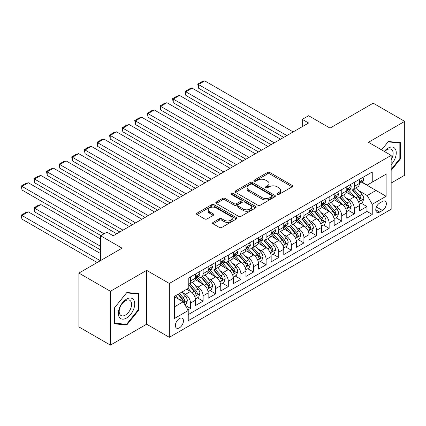 <?xml version="1.0" encoding="UTF-8"?>
<svg xmlns="http://www.w3.org/2000/svg" width="426" height="426" viewBox="0 0 426 426"><rect width="100%" height="100%" fill="white"/><g stroke="black" fill="none" stroke-linecap="round" stroke-linejoin="round"><path stroke-width="0.64" d="M277.251 194.41A1.225 0.708 0 0 0 278.982 194.41L292.13 186.822A1.752 1.012 0 0 0 292.641 186.109A1.752 1.012 0 0 0 292.13 185.395L269.86 172.535A1.752 1.012 0 0 0 267.384 172.535L254.242 180.123A1.225 0.708 0 0 0 253.88 180.624A1.225 0.708 0 0 0 254.242 181.125A1.225 0.708 0 0 0 255.973 181.125L257.671 180.145A5.597 3.232 0 0 1 265.59 180.145L267.448 181.215A5.597 3.232 0 0 1 269.088 183.5A5.597 3.232 0 0 1 267.448 185.784L265.744 186.769A1.225 0.708 0 0 0 265.387 187.27A1.225 0.708 0 0 0 265.744 187.77A1.225 0.708 0 0 0 267.475 187.77L269.179 186.785A5.597 3.232 0 0 1 277.097 186.785L278.95 187.855A5.597 3.232 0 0 1 280.59 190.145A5.597 3.232 0 0 1 278.95 192.43L277.251 193.409A1.225 0.708 0 0 0 276.889 193.91A1.225 0.708 0 0 0 277.251 194.41L277.251 193.409M179.41 327.844A5.703 3.291 120 0 0 183.137 322.817A5.703 3.291 120 0 0 182.264 318.249A5.703 3.291 120 0 0 179.41 318.531A5.703 3.291 120 0 0 175.688 323.558A5.703 3.291 120 0 0 176.561 328.127A5.703 3.291 120 0 0 179.41 327.844M213.075 222.393A1.752 1.012 0 0 0 212.563 223.107A1.752 1.012 0 0 0 213.075 223.82L219.321 227.425A1.752 1.012 0 0 0 221.797 227.425L236.393 219.001A1.752 1.012 0 0 0 236.909 218.282A1.752 1.012 0 0 0 236.393 217.569L214.129 204.714A1.752 1.012 0 0 0 211.653 204.714L197.052 213.144A1.752 1.012 0 0 0 196.54 213.857A1.752 1.012 0 0 0 197.052 214.571L204.602 218.927A1.752 1.012 0 0 0 207.073 218.927L213.325 215.322A1.752 1.012 0 0 0 213.836 214.608A1.752 1.012 0 0 0 213.325 213.889L209.581 211.733A4.681 2.7 0 0 1 208.207 209.821A4.681 2.7 0 0 1 211.099 207.324A4.681 2.7 0 0 1 216.2 207.909L230.86 216.376A4.681 2.7 0 0 1 232.229 218.282A4.681 2.7 0 0 1 229.342 220.78A4.681 2.7 0 0 1 224.241 220.194L221.797 218.783A1.752 1.012 0 0 0 219.321 218.783L213.075 222.393L213.075 223.82M391.153 183.042L404.7 175.219L404.7 121.367L373.192 103.177L330.022 128.098L308.6 115.728L302.295 119.371L308.6 123.007L113.241 235.791L106.942 232.154L100.637 235.791L100.637 260.536M110.409 291.277L110.409 345.124L146.64 324.207L146.64 270.356L110.409 291.277L78.901 273.087L122.065 248.166L100.637 235.791M146.64 270.356L169.33 283.455L391.153 155.389L391.153 209.235L169.33 337.301L169.33 283.455M404.7 121.367L368.463 142.289L391.153 155.389M257.799 205.215A1.752 1.012 0 0 0 260.27 205.215L274.871 196.785A1.752 1.012 0 0 0 275.382 196.072A1.752 1.012 0 0 0 274.871 195.358L252.602 182.498A1.752 1.012 0 0 0 250.126 182.498L235.53 190.928A1.752 1.012 0 0 0 235.014 191.641A1.752 1.012 0 0 0 235.53 192.355L257.799 205.215M231.749 194.677A1.225 0.708 0 0 1 232.99 194.847L232.99 193.393L255.632 206.466A1.752 1.012 0 0 1 256.143 207.18A1.752 1.012 0 0 1 255.632 207.893L241.036 216.323A1.752 1.012 0 0 1 238.56 216.323L216.291 203.463L222.537 199.885L222.537 198.431L216.291 202.036A1.752 1.012 0 0 0 215.78 202.749A1.752 1.012 0 0 0 216.291 203.463L216.291 202.036M222.537 199.885A1.752 1.012 0 0 1 225.013 199.885L225.013 198.431A1.752 1.012 0 0 0 222.537 198.431M225.013 198.431L234.044 203.644A1.752 1.012 0 0 0 236.521 203.644L240.663 201.248A1.752 1.012 0 0 0 241.175 200.534A1.752 1.012 0 0 0 240.663 199.821L231.259 194.394A1.225 0.708 0 0 1 230.903 193.894A1.225 0.708 0 0 1 231.659 193.239A1.225 0.708 0 0 1 232.99 193.393M110.409 345.124L78.901 326.934L78.901 273.087M187.887 309.926L190.502 308.413L185.273 305.394M182.296 292.545L185.459 294.371A7.13 4.116 60 0 1 190.502 303.104L195.545 300.192L195.545 305.506L203.106 301.139L197.371 297.827M194.9 285.266L198.063 287.092A7.13 4.116 60 0 1 203.106 295.825L208.149 292.918L208.149 298.227L215.71 293.86L209.975 290.548M207.505 277.992L210.668 279.818A7.13 4.116 60 0 1 215.71 288.551L220.753 285.638L220.753 290.953L228.315 286.586L222.58 283.274M220.109 270.712L223.272 272.539A7.13 4.116 60 0 1 228.315 281.272L233.352 278.364L233.352 283.673L240.919 279.307L235.184 275.995M232.713 263.438L235.876 265.265A7.13 4.116 60 0 1 240.919 273.998L245.956 271.085L245.956 276.399L253.518 272.033L247.788 268.721M245.312 256.159L248.48 257.986A7.13 4.116 60 0 1 253.518 266.719L258.561 263.811L258.561 269.12L266.122 264.754L260.387 261.442M257.916 248.885L261.085 250.712A7.13 4.116 60 0 1 266.122 259.445L271.165 256.532L271.165 261.846L278.726 257.48L272.991 254.168M270.521 241.606L273.684 243.432A7.13 4.116 60 0 1 278.726 252.165L283.769 249.258L283.769 254.567L291.331 250.2L285.596 246.888M283.125 234.332L286.288 236.158A7.13 4.116 60 0 1 291.331 244.891L296.374 241.979L296.374 247.293L303.935 242.926L298.2 239.614M295.729 227.053L298.892 228.879A7.13 4.116 60 0 1 303.935 237.612L308.978 234.705L308.978 240.014L316.539 235.647L310.804 232.335M308.333 219.779L311.497 221.605A7.13 4.116 60 0 1 316.539 230.338L321.582 227.425L321.582 232.74L329.144 228.373L323.409 225.061M320.938 212.499L324.101 214.326A7.13 4.116 60 0 1 329.144 223.059L334.181 220.151L334.181 225.46L341.748 221.094L336.013 217.782M333.542 205.225L336.705 207.052A7.13 4.116 60 0 1 341.748 215.785L346.785 212.872L346.785 218.187L354.347 213.82L354.347 208.506A7.13 4.116 -120 0 0 349.309 199.773L346.141 197.946M348.612 210.508L354.347 213.82M195.545 300.192A7.13 4.116 -120 0 0 190.502 291.459L186.721 289.275M208.149 292.918A7.13 4.116 -120 0 0 203.106 284.185L195.31 279.685M220.753 285.638A7.13 4.116 -120 0 0 215.71 276.905L207.915 272.406M233.352 278.364A7.13 4.116 -120 0 0 228.315 269.631L220.519 265.132M245.956 271.085A7.13 4.116 -120 0 0 240.919 262.352L233.123 257.852M258.561 263.811A7.13 4.116 -120 0 0 253.518 255.078L245.727 250.579M271.165 256.532A7.13 4.116 -120 0 0 266.122 247.799L258.332 243.299M283.769 249.258A7.13 4.116 -120 0 0 278.726 240.525L270.931 236.025M296.374 241.979A7.13 4.116 -120 0 0 291.331 233.246L283.535 228.746M308.978 234.705A7.13 4.116 -120 0 0 303.935 225.972L296.139 221.472M321.582 227.425A7.13 4.116 -120 0 0 316.539 218.692L308.743 214.193M334.181 220.151A7.13 4.116 -120 0 0 329.144 211.418L321.348 206.919M346.785 212.872A7.13 4.116 -120 0 0 341.748 204.139L333.952 199.64M382.452 201.45L379.683 203.048A5.527 3.19 120 0 0 376.073 207.92A5.527 3.19 120 0 0 376.919 212.345A5.527 3.19 120 0 0 379.683 212.073L382.452 210.471A5.527 3.19 120 0 0 386.062 205.604A5.527 3.19 120 0 0 385.216 201.173A5.527 3.19 120 0 0 382.452 201.45M174.372 306.885L183.191 301.794L188.233 310.522L188.233 320.714L372.244 214.475L372.244 204.288L367.207 195.555L358.745 190.672M188.233 310.522L174.372 318.531L174.372 296.405L188.233 288.402L188.233 278.215L372.244 171.976L372.244 182.163L386.11 174.159L386.11 196.28L372.244 204.288M197.999 276.575L198.063 276.618A7.13 4.116 60 0 0 201.631 276.969L206.669 274.056A7.13 4.116 -120 0 0 208.149 270.792L208.149 266.719M210.604 269.301L210.668 269.339A7.13 4.116 60 0 0 214.235 269.69L219.273 266.782A7.13 4.116 -120 0 0 220.753 263.518L220.753 259.445M223.208 262.022L223.272 262.065A7.13 4.116 60 0 0 226.834 262.416L231.877 259.503A7.13 4.116 -120 0 0 233.352 256.239L233.352 252.165M235.807 254.748L235.876 254.785A7.13 4.116 60 0 0 239.439 255.137L244.481 252.229A7.13 4.116 -120 0 0 245.956 248.965L245.956 244.891M248.411 247.469L248.48 247.511A7.13 4.116 60 0 0 252.043 247.863L257.086 244.95A7.13 4.116 -120 0 0 258.561 241.686L258.561 237.612M261.016 240.195L261.085 240.232A7.13 4.116 60 0 0 264.647 240.583L269.69 237.676A7.13 4.116 -120 0 0 271.165 234.412L271.165 230.338M273.62 232.915L273.684 232.958A7.13 4.116 60 0 0 277.251 233.31L282.294 230.397A7.13 4.116 -120 0 0 283.769 227.133L283.769 223.059M286.224 225.642L286.288 225.679A7.13 4.116 60 0 0 289.856 226.03L294.898 223.123A7.13 4.116 -120 0 0 296.374 219.859L296.374 215.785M298.828 218.362L298.892 218.405A7.13 4.116 60 0 0 302.46 218.756L307.497 215.844A7.13 4.116 -120 0 0 308.978 212.579L308.978 208.506M311.433 211.088L311.497 211.126A7.13 4.116 60 0 0 315.059 211.477L320.102 208.57A7.13 4.116 -120 0 0 321.582 205.305L321.582 201.232M324.037 203.809L324.101 203.852A7.13 4.116 60 0 0 327.663 204.203L332.706 201.29A7.13 4.116 -120 0 0 334.181 198.026L334.181 193.952M336.636 196.535L336.705 196.572A7.13 4.116 60 0 0 340.267 196.924L345.31 194.016A7.13 4.116 -120 0 0 346.785 190.752L346.785 186.679M188.233 314.601L366.951 211.418L366.951 206.541L359.39 210.907L359.39 205.598A7.13 4.116 -120 0 0 354.347 196.865L346.556 192.366M349.24 189.256L349.309 189.298A7.13 4.116 -120 0 0 352.872 189.65A7.13 4.116 -120 0 0 354.347 186.386L354.347 182.312M352.872 189.65L357.915 186.737A7.13 4.116 -120 0 0 359.39 183.473L359.39 179.399M190.502 276.905L190.502 280.979A7.13 4.116 60 0 1 189.027 284.243A7.13 4.116 60 0 1 188.233 284.531M189.027 284.243L194.07 281.336A7.13 4.116 -120 0 0 195.545 278.072L195.545 273.998M203.106 269.631L203.106 273.705A7.13 4.116 60 0 1 201.631 276.969M215.71 262.352L215.71 266.426A7.13 4.116 60 0 1 214.235 269.69M228.315 255.078L228.315 259.152A7.13 4.116 60 0 1 226.834 262.416M240.919 247.799L240.919 251.872A7.13 4.116 60 0 1 239.439 255.137M253.518 240.525L253.518 244.599A7.13 4.116 60 0 1 252.043 247.863M266.122 233.246L266.122 237.319A7.13 4.116 60 0 1 264.647 240.583M278.726 225.972L278.726 230.045A7.13 4.116 60 0 1 277.251 233.31M291.331 218.692L291.331 222.766A7.13 4.116 60 0 1 289.856 226.03M303.935 211.418L303.935 215.492A7.13 4.116 60 0 1 302.46 218.756M316.539 204.139L316.539 208.213A7.13 4.116 60 0 1 315.059 211.477M329.144 196.865L329.144 200.939A7.13 4.116 60 0 1 327.663 204.203M341.748 189.586L341.748 193.66A7.13 4.116 60 0 1 340.267 196.924M341.748 215.785L341.748 221.094M329.144 223.059L329.144 228.373M316.539 230.338L316.539 235.647M303.935 237.612L303.935 242.926M291.331 244.891L291.331 250.2M278.726 252.165L278.726 257.48M266.122 259.445L266.122 264.754M253.518 266.719L253.518 272.033M240.919 273.998L240.919 279.307M228.315 281.272L228.315 286.586M215.71 288.551L215.71 293.86M203.106 295.825L203.106 301.139M190.502 303.104L190.502 308.413M183.191 301.794L174.372 296.698M367.207 195.555L376.025 190.459L376.025 179.98L386.11 174.159M361.594 182.126L386.11 196.28M361.844 181.982L367.207 185.076L372.244 182.163M146.64 324.207L169.33 337.301M302.295 119.371L302.295 126.644M361.216 203.234L366.951 206.541M366.951 211.418L372.244 214.475M391.153 170.443L400.477 158.839L400.477 142.625L388.315 141.533L381.611 149.877M114.631 323.872L126.794 324.958L138.956 309.83L138.956 293.61L126.794 292.524L114.631 307.657L114.631 323.872M399.849 158.477L400.477 158.839M138.322 309.462L138.956 309.83M125.505 324.218L126.794 324.958M277.741 194.586L278.95 193.883A5.597 3.232 0 0 0 280.59 191.599L280.59 190.145M269.088 183.5L269.088 184.959A5.597 3.232 0 0 1 267.448 187.243L266.234 187.941M292.103 186.833L269.86 173.994A1.752 1.012 0 0 0 267.384 173.994L254.732 181.3M274.845 196.801L252.602 183.957A1.752 1.012 0 0 0 250.126 183.957L235.551 192.371M271.777 196.572A1.225 0.708 0 0 0 272.134 196.072A1.225 0.708 0 0 0 271.777 195.571L252.229 184.288A1.225 0.708 0 0 0 250.499 184.288L248.704 185.321A5.597 3.232 0 0 0 247.064 187.605A5.597 3.232 0 0 0 248.704 189.895L262.065 197.605A5.597 3.232 0 0 0 269.983 197.605L271.777 196.572L271.777 198.026A1.225 0.708 0 0 0 272.134 197.526L272.134 196.072M247.064 187.605L247.064 189.064A5.597 3.232 0 0 0 248.704 191.349L248.704 189.895M271.777 198.026L269.983 199.064A5.597 3.232 0 0 1 262.065 199.064L248.704 191.349M225.013 199.885L234.044 205.098A1.752 1.012 0 0 0 236.521 205.098L240.663 202.707A1.752 1.012 0 0 0 241.175 201.993L241.175 200.534M232.99 194.847L255.611 207.904M243.416 209.054A4.681 2.7 0 0 0 248.518 209.64A4.681 2.7 0 0 0 251.404 207.142A4.681 2.7 0 0 0 250.035 205.231L244.87 202.249A1.752 1.012 0 0 0 242.394 202.249L238.251 204.64A1.752 1.012 0 0 0 237.74 205.359A1.752 1.012 0 0 0 238.251 206.072L243.416 209.054L243.416 210.508A4.681 2.7 0 0 0 248.518 211.094A4.681 2.7 0 0 0 251.404 208.596L251.404 207.142M237.74 205.359L237.74 206.812A1.752 1.012 0 0 0 238.251 207.526L238.251 206.072M243.416 210.508L238.251 207.526M232.229 218.282L232.229 219.741A4.681 2.7 0 0 1 229.342 222.234A4.681 2.7 0 0 1 224.241 221.648L221.797 220.242A1.752 1.012 0 0 0 219.321 220.242L213.096 223.831M208.207 209.821L208.207 211.275A4.681 2.7 0 0 0 209.581 213.186L209.581 211.733M213.298 215.332L209.581 213.186M236.371 219.012L214.129 206.168A1.752 1.012 0 0 0 211.653 206.168L197.078 214.582M359.283 204.347L362.542 202.467L363.799 198.83A4.723 2.726 -120 0 0 361.962 194.394L356.205 187.728M355.05 197.323L348.468 189.703M198.441 117.256L258.497 151.933L173.238 102.703L172.541 98.667L176.955 96.122L179.538 95.429L173.238 99.066L173.238 102.703M351.306 195.108L347.483 190.683A11.321 6.534 -120 0 0 347.131 190.289M352.227 189.905L358.053 196.647A4.723 2.726 60 0 1 359.741 199.906L360.082 200.465L360.721 200.374L361.253 199.033A4.723 2.726 -120 0 0 359.565 195.774L353.809 189.107M352.574 189.794L358.83 197.041A2.407 1.39 60 0 1 359.438 197.983L361.253 199.033M286.858 135.559L198.441 84.513L198.441 88.15L283.705 137.38M362.728 177.472L363.799 179.325A4.723 2.726 60 0 1 362.824 181.417L360.428 182.802A4.723 2.726 -120 0 0 361.253 181.71L361.152 181.295M293.157 131.922L204.746 80.876L198.441 84.513L197.749 84.114L202.158 81.568L204.746 80.876M359.549 183.02L359.565 183.02A4.723 2.726 -120 0 0 360.428 182.802M360.641 181.359L361.253 181.71C360.955 181.002 360.449 181.29 359.741 182.584A4.723 2.726 60 0 1 359.39 183.255M198.441 88.15L197.749 84.114M391.153 164.585A11.587 6.688 120 0 0 396.105 151.15A11.587 6.688 120 0 0 388.065 148.147A11.587 6.688 120 0 0 384.268 151.411M391.153 159.729A8.77 5.064 120 0 0 391.302 149.345A8.77 5.064 120 0 0 386.914 149.782A8.77 5.064 120 0 0 384.619 151.613M381.632 149.893L388.065 141.895L399.849 142.95L399.849 158.658L391.153 169.479M399.066 142.497L399.849 142.95M133.636 309.228A11.587 6.688 120 0 0 130.638 298.04A11.587 6.688 120 0 0 119.445 307.961A11.587 6.688 120 0 0 122.443 319.154A11.587 6.688 120 0 0 133.636 309.228M130.761 308.413A8.77 5.064 120 0 0 129.776 300.335A8.77 5.064 120 0 0 120.02 307.455A8.77 5.064 120 0 0 121.005 315.528A8.77 5.064 120 0 0 130.761 308.413M114.754 323.254L114.754 307.545L126.538 292.886L138.322 293.935L138.322 309.649L126.538 324.308L114.631 323.185M137.545 293.487L138.322 293.935M346.679 211.626L349.938 209.746L351.2 206.104A4.723 2.726 -120 0 0 349.357 201.668L343.601 195.001M342.445 204.602L335.864 196.982M185.837 124.536L245.893 159.207L160.634 109.983L159.942 105.941L164.351 103.396L166.933 102.703L160.634 106.346L160.634 109.983M338.702 202.382L334.879 197.962A11.321 6.534 -120 0 0 334.527 197.568M339.628 197.185L345.449 203.926A4.723 2.726 60 0 1 347.137 207.18L347.478 207.739L348.117 207.648L348.649 206.306A4.723 2.726 -120 0 0 346.961 203.053L341.205 196.386M339.969 197.073L346.226 204.32A2.407 1.39 60 0 1 346.833 205.257L348.649 206.306M334.075 218.9L337.333 217.02L338.595 213.383A4.723 2.726 -120 0 0 336.753 208.948L330.997 202.281M329.841 211.876L323.259 204.256M173.238 131.81L233.294 166.486L148.03 117.256L147.337 113.22L151.747 110.675L154.329 109.983L148.03 113.62L148.03 117.256M326.098 209.661L322.274 205.236A11.321 6.534 -120 0 0 321.928 204.842M327.024 204.459L332.85 211.2A4.723 2.726 60 0 1 334.532 214.454L334.873 215.018L335.512 214.928L336.045 213.586A4.723 2.726 -120 0 0 334.362 210.327L328.6 203.66M327.365 204.347L333.622 211.594A2.407 1.39 60 0 1 334.229 212.537L336.045 213.586M321.476 226.179L324.729 224.3L325.991 220.657A4.723 2.726 -120 0 0 324.149 216.222L318.392 209.555M317.237 219.156L310.655 211.536M160.634 139.089L220.689 173.76L135.425 124.536L134.733 120.494L139.142 117.949L141.725 117.256L135.425 120.899L135.425 124.536M313.493 216.935L309.675 212.515A11.321 6.534 -120 0 0 309.324 212.121M314.42 211.738L320.245 218.479A4.723 2.726 60 0 1 321.928 221.733L322.269 222.292L322.908 222.202L323.44 220.86A4.723 2.726 -120 0 0 321.758 217.606L315.996 210.939M314.761 211.626L321.023 218.873A2.407 1.39 60 0 1 321.625 219.811L323.44 220.86M308.871 233.453L312.125 231.574L313.387 227.937A4.723 2.726 -120 0 0 311.55 223.501L305.788 216.834M304.633 226.43L298.051 218.81M148.03 146.363L208.085 181.039L122.821 131.81L122.129 127.773L126.538 125.228L129.126 124.536L122.821 128.173L122.821 131.81M300.889 224.214L297.071 219.789A11.321 6.534 -120 0 0 296.72 219.395M301.816 219.012L307.641 225.753A4.723 2.726 60 0 1 309.324 229.007L309.67 229.571L310.304 229.481L310.836 228.139A4.723 2.726 -120 0 0 309.154 224.88L303.392 218.213M302.156 218.9L308.419 226.147A2.407 1.39 60 0 1 309.026 227.09L310.836 228.139M274.253 142.832L185.837 91.792L185.837 95.429L271.101 144.654M350.124 184.751L351.2 186.604A4.723 2.726 60 0 1 350.22 188.691L347.824 190.076A4.723 2.726 -120 0 0 348.649 188.99L348.548 188.569M280.553 139.195L192.142 88.15L185.837 91.792L185.145 91.388L189.559 88.842L192.142 88.15M346.945 190.3L346.961 190.3A4.723 2.726 -120 0 0 347.824 190.076M348.037 188.638L348.649 188.99C348.351 188.276 347.845 188.569 347.137 189.863A4.723 2.726 60 0 1 346.785 190.534M185.837 95.429L185.145 91.388M261.649 150.112L172.541 98.667M337.525 192.025L338.595 193.878A4.723 2.726 60 0 1 337.616 195.971L335.219 197.355A4.723 2.726 -120 0 0 336.045 196.264L335.944 195.848M267.954 146.475L179.538 95.429M334.341 197.573L334.362 197.573A4.723 2.726 -120 0 0 335.219 197.355M335.432 195.912L336.045 196.264C335.747 195.555 335.241 195.843 334.532 197.137A4.723 2.726 60 0 1 334.181 197.808M249.045 157.386L159.942 105.941M324.921 199.304L325.991 201.157A4.723 2.726 60 0 1 325.011 203.245L322.62 204.629A4.723 2.726 -120 0 0 323.44 203.543L323.339 203.122M255.35 153.749L166.933 102.703M321.737 204.853L321.758 204.853A4.723 2.726 -120 0 0 322.62 204.629M322.828 203.191L323.44 203.543C323.142 202.829 322.642 203.122 321.928 204.416A4.723 2.726 60 0 1 321.582 205.087M236.441 164.665L147.337 113.22M312.317 206.578L313.387 208.431A4.723 2.726 60 0 1 312.407 210.524L310.016 211.908A4.723 2.726 -120 0 0 310.836 210.817L310.735 210.401M242.745 161.028L154.329 109.983M309.132 212.127L309.154 212.127A4.723 2.726 -120 0 0 310.016 211.908M310.229 210.465L310.836 210.817C310.538 210.109 310.037 210.396 309.324 211.69A4.723 2.726 60 0 1 308.978 212.361M296.267 240.733L299.526 238.848L300.783 235.211A4.723 2.726 -120 0 0 298.945 230.775L293.184 224.108M292.034 233.709L285.452 226.089M135.425 153.642L195.481 188.313L110.217 139.089L109.525 135.047L113.934 132.502L116.522 131.81L110.217 135.452L110.217 139.089M288.285 231.488L284.467 227.069A11.321 6.534 -120 0 0 284.115 226.675M289.211 226.291L295.037 233.033A4.723 2.726 60 0 1 296.72 236.286L297.066 236.845L297.705 236.755L298.232 235.413A4.723 2.726 -120 0 0 296.549 232.159L290.793 225.492M289.552 226.179L295.814 233.427A2.407 1.39 60 0 1 296.421 234.364L298.232 235.413M223.836 171.939L134.733 120.494M299.712 213.852L300.783 215.71A4.723 2.726 60 0 1 299.803 217.798L297.412 219.182A4.723 2.726 -120 0 0 298.232 218.096L298.136 217.675M230.141 168.302L141.725 117.256M296.528 219.406L296.549 219.406A4.723 2.726 -120 0 0 297.412 219.182M297.625 217.745L298.232 218.096C297.934 217.382 297.433 217.675 296.72 218.969A4.723 2.726 60 0 1 296.374 219.64M283.663 248.007L286.922 246.127L288.178 242.49A4.723 2.726 -120 0 0 286.341 238.054L280.58 231.387M279.429 240.983L272.848 233.363M122.821 160.916L182.876 195.593L97.613 146.363L96.92 142.327L101.335 139.781L103.917 139.089L97.613 142.726L97.613 146.363M275.681 238.768L271.863 234.343A11.321 6.534 -120 0 0 271.511 233.949M276.607 233.565L282.433 240.307A4.723 2.726 60 0 1 284.115 243.56L284.462 244.125L285.1 244.034L285.628 242.692A4.723 2.726 -120 0 0 283.945 239.433L278.189 232.766M276.953 233.453L283.21 240.701A2.407 1.39 60 0 1 283.817 241.643L285.628 242.692M211.237 179.218L122.129 127.773M287.108 221.131L288.178 222.984A4.723 2.726 60 0 1 287.204 225.077L284.808 226.462A4.723 2.726 -120 0 0 285.628 225.37L285.532 224.955M217.537 175.581L129.126 124.536M283.929 226.68L283.945 226.68A4.723 2.726 -120 0 0 284.808 226.462M285.021 225.019L285.628 225.37C285.335 224.662 284.829 224.949 284.115 226.243A4.723 2.726 60 0 1 283.769 226.914M271.058 255.286L274.317 253.401L275.574 249.764A4.723 2.726 -120 0 0 273.737 245.328L267.981 238.661M266.825 248.262L260.243 240.642M110.217 168.195L170.272 202.867L85.008 153.642L84.316 149.601L88.73 147.055L91.313 146.363L85.008 150L85.008 153.642M263.082 246.042L259.258 241.622A11.321 6.534 -120 0 0 258.907 241.228M264.003 240.844L269.828 247.586A4.723 2.726 60 0 1 271.511 250.839L271.857 251.399L272.496 251.308L273.029 249.966A4.723 2.726 -120 0 0 271.341 246.713L265.584 240.046M264.349 240.733L270.606 247.98A2.407 1.39 60 0 1 271.213 248.917L273.029 249.966M198.633 186.492L109.525 135.047M274.504 228.405L275.574 230.264A4.723 2.726 60 0 1 274.6 232.351L272.203 233.736A4.723 2.726 -120 0 0 273.029 232.649L272.928 232.229M204.933 182.855L116.522 131.81M271.325 233.959L271.341 233.959A4.723 2.726 -120 0 0 272.203 233.736M272.416 232.298L273.029 232.649C272.731 231.936 272.225 232.229 271.511 233.523A4.723 2.726 60 0 1 271.165 234.194M258.454 262.56L261.713 260.68L262.975 257.043A4.723 2.726 -120 0 0 261.133 252.607L255.376 245.94M254.221 255.536L247.639 247.916M97.613 175.469L157.668 210.146L72.409 160.916L71.712 156.88L76.126 154.334L78.709 153.642L72.409 157.279L72.409 160.916M250.477 253.321L246.654 248.896A11.321 6.534 -120 0 0 246.303 248.502M251.404 248.118L257.224 254.86A4.723 2.726 60 0 1 258.912 258.113L259.253 258.678L259.892 258.587L260.424 257.24A4.723 2.726 -120 0 0 258.736 253.987L252.98 247.32M251.745 248.007L258.002 255.254A2.407 1.39 60 0 1 258.609 256.196L260.424 257.24M186.029 193.771L96.92 142.327M261.899 235.685L262.975 237.538A4.723 2.726 60 0 1 261.995 239.63L259.599 241.015A4.723 2.726 -120 0 0 260.424 239.923L260.323 239.503M192.328 190.134L103.917 139.089M258.72 241.233L258.736 241.233A4.723 2.726 -120 0 0 259.599 241.015M259.812 239.572L260.424 239.923C260.126 239.215 259.62 239.503 258.912 240.796A4.723 2.726 60 0 1 258.561 241.467M245.85 269.839L249.109 267.954L250.371 264.317A4.723 2.726 -120 0 0 248.528 259.881L242.772 253.214M241.617 262.815L235.035 255.195M85.008 182.749L145.069 217.42L59.805 168.195L59.113 164.154L63.522 161.608L66.105 160.916L59.805 164.553L59.805 168.195M237.873 260.595L234.05 256.175A11.321 6.534 -120 0 0 233.704 255.781M238.8 255.398L244.625 262.139A4.723 2.726 60 0 1 246.308 265.393L246.649 265.952L247.288 265.861L247.82 264.519A4.723 2.726 -120 0 0 246.137 261.266L240.376 254.599M239.14 255.286L245.397 262.533A2.407 1.39 60 0 1 246.004 263.47L247.82 264.519M173.425 201.045L84.316 149.601M249.301 242.958L250.371 244.817A4.723 2.726 60 0 1 249.391 246.904L246.995 248.289A4.723 2.726 -120 0 0 247.82 247.202L247.719 246.782M179.724 197.408L91.313 146.363M246.116 248.512L246.137 248.512A4.723 2.726 -120 0 0 246.995 248.289M247.208 246.851L247.82 247.202C247.522 246.489 247.016 246.782 246.308 248.076A4.723 2.726 60 0 1 245.956 248.747M233.251 277.113L236.505 275.233L237.767 271.596A4.723 2.726 -120 0 0 235.924 267.161L230.168 260.494M229.012 270.089L222.431 262.469M72.409 190.023L132.465 224.699L47.201 175.469L46.509 171.433L50.918 168.888L53.5 168.195L47.201 171.832L47.201 175.469M225.269 267.874L221.451 263.449A11.321 6.534 -120 0 0 221.099 263.055M226.195 262.672L232.021 269.413A4.723 2.726 60 0 1 233.704 272.667L234.044 273.231L234.683 273.141L235.216 271.793A4.723 2.726 -120 0 0 233.533 268.54L227.772 261.873M226.536 262.56L232.793 269.807A2.407 1.39 60 0 1 233.4 270.75L235.216 271.793M160.82 208.325L71.712 156.88M236.696 250.238L237.767 252.091A4.723 2.726 60 0 1 236.787 254.184L234.391 255.563A4.723 2.726 -120 0 0 235.216 254.476L235.115 254.056M167.125 204.688L78.709 153.642M233.512 255.786L233.533 255.786A4.723 2.726 -120 0 0 234.391 255.563M234.604 254.125L235.216 254.476C234.918 253.768 234.412 254.056 233.704 255.35A4.723 2.726 60 0 1 233.352 256.021M220.647 284.392L223.9 282.507L225.162 278.87A4.723 2.726 -120 0 0 223.325 274.435L217.564 267.768M216.408 277.369L209.826 269.749M59.805 197.302L119.86 231.973L34.597 182.749L33.904 178.707L38.313 176.162L40.896 175.469L34.597 179.106L34.597 182.749M212.665 275.148L208.846 270.728A11.321 6.534 -120 0 0 208.495 270.334M213.591 269.951L219.417 276.692A4.723 2.726 60 0 1 221.099 279.946L221.445 280.505L222.079 280.414L222.612 279.073A4.723 2.726 -120 0 0 220.929 275.819L215.167 269.152M213.932 269.839L220.194 277.086A2.407 1.39 60 0 1 220.796 278.024L222.612 279.073M148.216 215.599L59.113 164.154M224.092 257.512L225.162 259.37A4.723 2.726 60 0 1 224.182 261.457L221.792 262.842A4.723 2.726 -120 0 0 222.612 261.756L222.51 261.335M154.521 211.962L66.105 160.916M220.908 263.066L220.929 263.066A4.723 2.726 -120 0 0 221.792 262.842M222.005 261.404L222.612 261.756C222.313 261.042 221.813 261.335 221.099 262.629A4.723 2.726 60 0 1 220.753 263.3M208.042 291.666L211.296 289.786L212.558 286.15A4.723 2.726 -120 0 0 210.721 281.714L204.959 275.047M203.809 284.643L197.227 277.022M47.201 204.576L100.951 235.61L21.992 190.023L21.3 185.986L25.709 183.441L28.297 182.749L21.992 186.386L21.992 190.023M200.06 282.427L196.242 278.002A11.321 6.534 -120 0 0 195.891 277.608M200.987 277.225L206.812 283.966A4.723 2.726 60 0 1 208.495 287.22L208.841 287.784L209.48 287.694L210.007 286.347A4.723 2.726 -120 0 0 208.325 283.093L202.568 276.426M201.328 277.113L207.59 284.36A2.407 1.39 60 0 1 208.197 285.303L210.007 286.347M135.612 222.878L46.509 171.433M211.488 264.791L212.558 266.644A4.723 2.726 60 0 1 211.578 268.737L209.187 270.116A4.723 2.726 -120 0 0 210.007 269.03L209.911 268.609M141.917 219.241L53.5 168.195M208.303 270.34L208.325 270.34A4.723 2.726 -120 0 0 209.187 270.116M209.4 268.678L210.007 269.03C209.709 268.321 209.209 268.609 208.495 269.903A4.723 2.726 60 0 1 208.149 270.574M195.438 298.945L198.697 297.06L199.954 293.423A4.723 2.726 -120 0 0 198.117 288.988L192.355 282.321M100.637 246.345L34.597 208.218L40.896 204.576L100.637 239.066M191.205 291.922L188.185 288.429M34.597 211.855L33.904 207.813L34.597 208.218L34.597 211.855L100.637 249.982M187.456 289.701L186.966 289.137M188.383 284.499L194.208 291.246A4.723 2.726 60 0 1 195.891 294.499L196.237 295.058L196.876 294.968L197.403 293.626A4.723 2.726 -120 0 0 195.72 290.372L189.964 283.705M188.729 284.392L194.986 291.64A2.407 1.39 60 0 1 195.593 292.577L197.403 293.626M33.904 207.813L38.313 205.268L40.896 204.576M123.013 230.152L33.904 178.707M198.883 272.065L199.954 273.923A4.723 2.726 60 0 1 198.979 276.011L196.583 277.395A4.723 2.726 -120 0 0 197.403 276.309L197.307 275.888M129.312 226.515L40.896 175.469M195.704 277.619L195.72 277.619A4.723 2.726 -120 0 0 196.583 277.395M196.796 275.957L197.403 276.309C197.11 275.595 196.604 275.888 195.891 277.182A4.723 2.726 60 0 1 195.545 277.853M185.022 304.957L186.093 304.34L187.349 300.703A4.723 2.726 -120 0 0 185.512 296.267L181.886 292.071M100.323 260.717L21.992 215.492L28.297 211.855L100.637 253.619M178.505 299.084L175.587 295.708M21.992 219.129L21.3 216.546L21.3 215.093L21.992 215.492L21.992 219.129L97.171 262.533M174.852 296.981L174.372 296.416M177.977 294.323L181.604 298.519A4.723 2.726 60 0 1 183.286 301.773L183.633 302.338L184.272 302.247L184.799 300.9A4.723 2.726 -120 0 0 183.116 297.646L179.49 293.45M178.27 294.153L182.381 298.914A2.407 1.39 60 0 1 182.988 299.856L184.799 300.9M21.3 215.093L25.709 212.547L28.297 211.855M104.104 233.794L21.3 185.986M116.708 233.794L28.297 182.749M185.459 294.371L190.502 291.459M198.063 287.092L203.106 284.185M210.668 279.818L215.71 276.905M223.272 272.539L228.315 269.631M235.876 265.265L240.919 262.352M248.48 257.986L253.518 255.078M261.085 250.712L266.122 247.799M273.684 243.432L278.726 240.525M286.288 236.158L291.331 233.246M298.892 228.879L303.935 225.972M311.497 221.605L316.539 218.692M324.101 214.326L329.144 211.418M336.705 207.052L341.748 204.139M349.309 199.773L354.347 196.865M354.347 186.386L359.39 183.473M190.502 280.979L195.545 278.072M203.106 273.705L208.149 270.792M215.71 266.426L220.753 263.518M228.315 259.152L233.352 256.239M240.919 251.872L245.956 248.965M253.518 244.599L258.561 241.686M266.122 237.319L271.165 234.412M278.726 230.045L283.769 227.133M291.331 222.766L296.374 219.859M303.935 215.492L308.978 212.579M316.539 208.213L321.582 205.305M329.144 200.939L334.181 198.026M341.748 193.66L346.785 190.752M354.347 208.506L359.39 205.598M376.408 206.983L382.452 210.471M375.775 209.816L379.683 212.073M278.95 193.883L278.95 192.43M265.744 187.77L265.744 186.769M267.448 187.243L267.448 185.784M254.242 181.125L254.242 180.123M267.384 173.994L267.384 172.535M269.86 173.994L269.86 172.535M292.13 186.822L292.13 185.395M235.53 192.355L235.53 190.928M250.126 183.957L250.126 182.498M252.602 183.957L252.602 182.498M274.871 196.785L274.871 195.358M262.065 199.064L262.065 197.605M269.983 199.064L269.983 197.605M234.044 205.098L234.044 203.644M236.521 205.098L236.521 203.644M240.663 202.707L240.663 201.248M255.632 207.893L255.632 206.466M219.321 220.242L219.321 218.783M221.797 220.242L221.797 218.783M224.241 221.648L224.241 220.194M213.325 215.322L213.325 213.889M197.052 214.571L197.052 213.144M211.653 206.168L211.653 204.714M214.129 206.168L214.129 204.714M236.393 219.001L236.393 217.569M358.564 201.924L363.772 198.921M359.565 195.774L361.962 194.394M355.801 197.952L358.053 196.647M363.772 179.271L359.39 181.801M345.96 209.203L351.168 206.195M346.961 203.053L349.357 201.668M343.196 205.225L345.449 203.926M333.356 216.477L338.563 213.474M334.362 210.327L336.753 208.948M330.597 212.505L332.85 211.2M320.751 223.756L325.959 220.748M321.758 217.606L324.149 216.222M317.993 219.779L320.245 218.479M308.147 231.03L313.355 228.027M309.154 224.88L311.55 223.501M305.389 227.058L307.641 225.753M351.168 186.551L346.785 189.08M338.563 193.825L334.181 196.354M325.959 201.104L321.582 203.633M313.355 208.378L308.978 210.907M295.548 238.31L300.751 235.301M296.549 232.159L298.945 230.775M292.784 234.332L295.037 233.033M300.751 215.657L296.374 218.187M282.944 245.584L288.146 242.58M283.945 239.433L286.341 238.054M280.18 241.611L282.433 240.307M288.146 222.931L283.769 225.46M270.34 252.863L275.547 249.854M271.341 246.713L273.737 245.328M267.576 248.885L269.828 247.586M275.547 230.21L271.165 232.74M257.735 260.137L262.943 257.134M258.736 253.987L261.133 252.607M254.972 256.164L257.224 254.86M262.943 237.484L258.561 240.014M245.131 267.416L250.339 264.408M246.137 261.266L248.528 259.881M242.367 263.438L244.625 262.139M250.339 244.764L245.956 247.293M232.527 274.69L237.735 271.687M233.533 268.54L235.924 267.161M229.768 270.718L232.021 269.413M237.735 252.038L233.352 254.567M219.922 281.969L225.13 278.961M220.929 275.819L223.325 274.435M217.164 277.992L219.417 276.692M225.13 259.317L220.753 261.846M207.324 289.243L212.526 286.24M208.325 283.093L210.721 281.714M204.56 285.271L206.812 283.966M212.526 266.591L208.149 269.12M194.719 296.523L199.922 293.514M195.72 290.372L198.117 288.988M191.956 292.545L194.208 291.246M199.922 273.87L195.545 276.399M183.792 302.827L187.323 300.793M183.116 297.646L185.512 296.267M179.564 299.696L181.604 298.519"/></g></svg>
